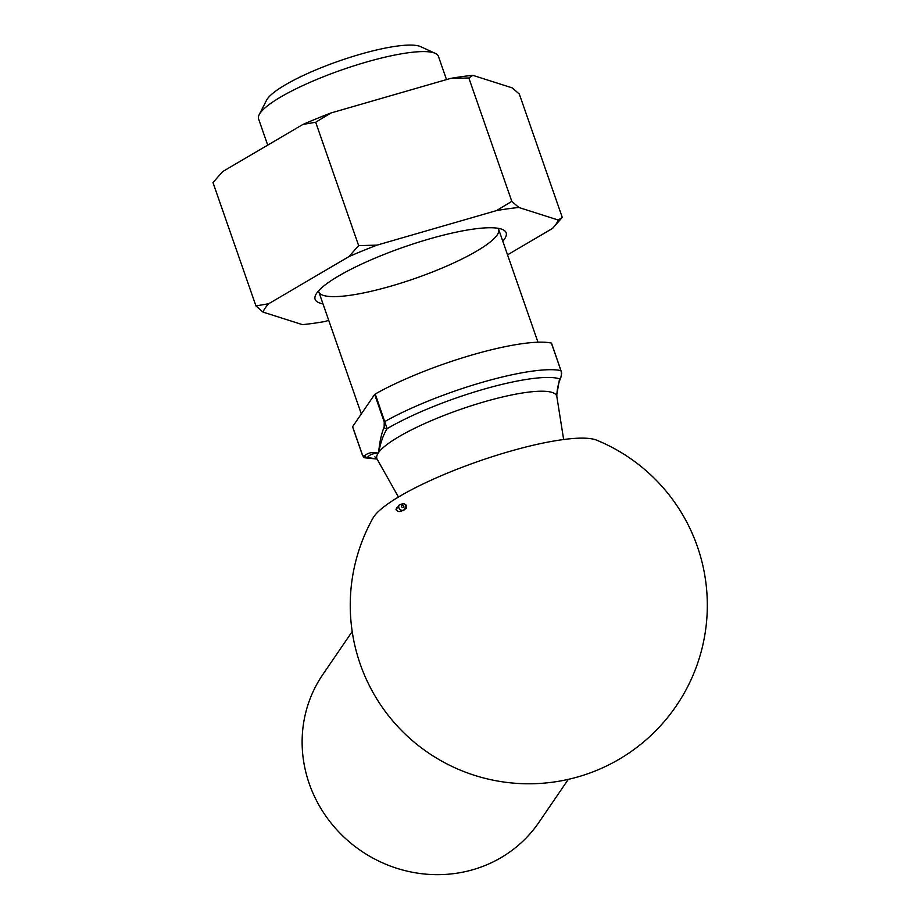 <?xml version="1.0" encoding="UTF-8"?>
<svg xmlns="http://www.w3.org/2000/svg" width="919" height="919" viewBox="0 0 919 919"><rect width="100%" height="100%" fill="white"/><g stroke="black" fill="none" stroke-linecap="round" stroke-linejoin="round"><path stroke-width="1.38" d="M374.653 394.435L352.609 426.68L362.189 454.216C363.292 456.329 364.085 456.823 364.59 455.686C368.324 452.665 372.712 451.815 377.743 453.147L378.697 451.769C379.708 441.579 381.523 433.354 384.142 427.105L384.234 421.97L374.653 394.435L375.239 393.987A113.06 22.538 -19.2 0 1 551.389 343.086L551.503 343.327M375.239 393.987L387.117 428.668A107.109 21.355 -19.2 0 1 483.153 389.392A107.109 21.355 -19.2 0 1 559.556 378.835A2.378 2.252 -145.6 0 0 560.751 377.973L560.751 377.973C558.637 382.43 557.328 387.99 556.811 394.642L559.556 378.835C561.383 377.479 561.854 374.745 560.969 370.621L551.389 343.086M384.142 427.105A2.378 2.252 -145.6 0 0 387.117 428.668C383.189 435.066 380.443 442.878 378.869 452.125L377.904 453.538C373.367 453.228 369.92 454.468 367.577 457.26L365.268 457.834L377.066 459.075M267.705 145.122L258.595 118.965A95.208 18.977 -19.2 0 1 259.204 114.668L266.533 100.274A83.307 16.611 -19.2 0 1 359.903 54.359A83.307 16.611 -19.2 0 1 420.592 46.628L435.261 53.359A95.208 18.977 -19.2 0 1 438.42 56.346L446.508 79.585M259.204 114.668A95.208 18.977 -19.2 0 1 365.923 62.193A95.208 18.977 -19.2 0 1 435.261 53.359M556.811 394.642L556.857 396.64A95.208 18.977 -19.2 0 0 484.187 401.821A95.208 18.977 -19.2 0 0 378.869 452.125A2.378 2.148 -162.3 0 1 378.697 451.769M374.883 456.835L377.158 459.224A95.208 18.977 -19.2 0 1 377.904 453.538A2.378 2.297 -117.4 0 1 377.743 453.147M376.756 458.592A107.109 21.355 -19.2 0 1 367.577 457.26A2.378 2.252 -145.6 0 1 364.59 455.686M568.333 779.335L538.89 822.402A130.912 123.847 -145.6 0 1 360.926 850.753A130.912 123.847 -145.6 0 1 322.753 674.638L352.195 631.571M396.503 507.954L396.319 508.253C396.916 512.722 400.328 512.641 406.554 508.012L406.554 505.174M373.011 518.052A121.365 24.193 -19.2 0 1 478.615 461.269A121.365 24.193 -19.2 0 1 596.649 440.167A178.504 178.504 0 0 1 494.008 780.357A178.504 178.504 0 0 1 373.011 518.04M328.738 320.386L324.706 321.547A156.655 31.235 160.8 0 1 302.42 324.637L263.006 312.092L255.941 305.924L268.716 303.718L348.933 256.608L358.64 245.591L376.939 245.155L496.57 210.577L511.803 201.33L518.856 207.499L558.27 220.043L562.267 217.401L519.315 94.048L512.251 87.891L472.837 75.335A156.655 31.235 160.8 0 0 450.54 78.425L330.92 112.991A156.655 31.235 160.8 0 0 302.902 124.444L222.697 171.566A156.655 31.235 160.8 0 0 222.547 171.727A156.655 31.235 160.8 0 0 222.49 171.796M255.941 305.924L212.99 182.582L222.547 171.727M330.92 112.991L315.688 122.25L302.902 124.444M472.837 75.335L468.851 77.989L450.54 78.425M562.267 217.401L552.549 228.406L507.541 254.85M511.803 201.33L468.851 77.989M358.64 245.591L315.688 122.25M322.971 303.81A101.159 20.172 -19.2 0 1 315.757 294.758A101.159 20.172 -19.2 0 1 429.139 239.009A101.159 20.172 -19.2 0 1 502.819 229.624A101.159 20.172 -19.2 0 1 502.785 241.192M552.71 228.245A156.655 31.235 160.8 0 0 558.27 220.043M518.856 207.499A156.655 31.235 160.8 0 0 496.57 210.577M376.939 245.155A156.655 31.235 160.8 0 0 348.933 256.608M268.716 303.718A156.655 31.235 160.8 0 0 263.006 312.092M318.606 290.818A95.208 18.977 160.8 0 0 318.813 291.874A95.208 18.977 160.8 0 0 414.963 278.48A95.208 18.977 160.8 0 0 498.626 229.256A95.208 18.977 160.8 0 0 498.132 228.291M384.234 421.97L384.831 421.522A113.06 22.538 -19.2 0 1 560.969 370.621L551.538 343.189M561.095 370.862L561.67 373.206L560.751 377.973M405.566 505.967A3.573 3.377 -145.6 0 1 401.626 510.286A3.573 3.377 -145.6 0 1 399.294 504.91L395.997 509.735M403.786 505.978A1.195 1.126 34.4 0 0 401.798 505.496A1.195 1.126 34.4 0 0 402.465 507.403A1.195 1.126 34.4 0 0 403.786 505.978M537.971 342.213L498.626 229.256M361.316 413.941L318.813 291.874M563.646 439.523L556.857 396.64M398.467 497.041L377.158 459.224M352.574 426.83L362.155 454.365C363.269 456.812 364.303 457.972 365.268 457.823L365.268 457.823M399.294 504.91C403.292 503.198 405.394 503.497 405.601 505.829L404.636 509.769"/></g></svg>

